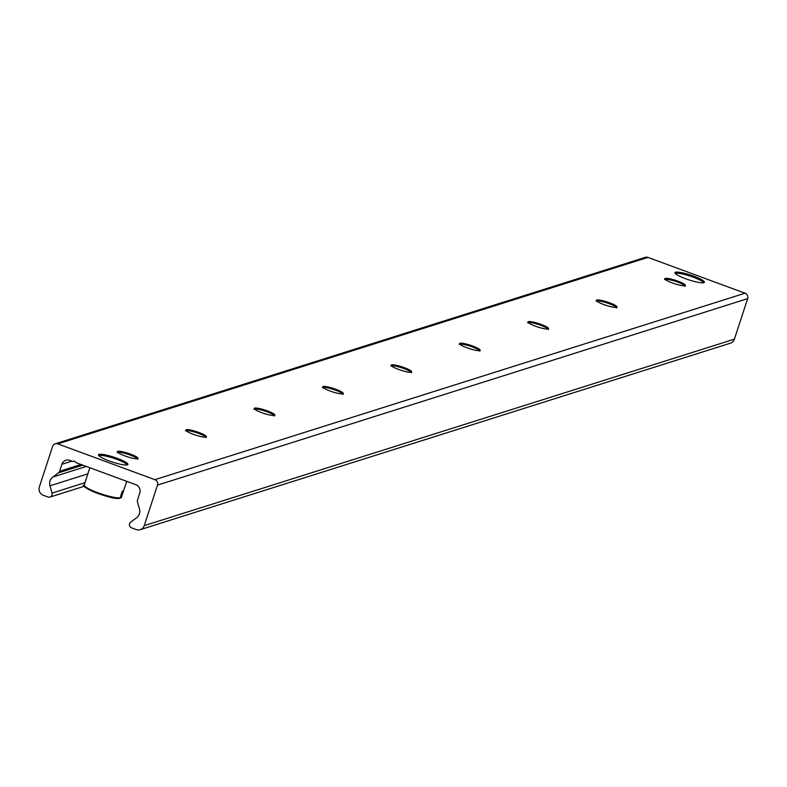 <?xml version="1.0" encoding="UTF-8"?>
<svg xmlns="http://www.w3.org/2000/svg" width="787" height="787" viewBox="0 0 787 787"><rect width="100%" height="100%" fill="white"/><g stroke="black" fill="none" stroke-linecap="round" stroke-linejoin="round"><path stroke-width="1.18" d="M109.147 460.897A15.484 2.538 -161.9 0 1 98.473 454.807A15.484 2.538 -161.9 0 1 113.977 457.208A15.484 2.538 -161.9 0 1 127.907 464.428A15.484 2.538 -161.9 0 1 109.147 460.897M685.625 278.746A15.484 2.538 -161.9 0 1 674.951 272.656A15.484 2.538 -161.9 0 1 690.455 275.057A15.484 2.538 -161.9 0 1 704.385 282.277A15.484 2.538 -161.9 0 1 685.625 278.746M665.094 279.287A10.802 1.771 -161.9 0 1 677.646 282.09A10.802 1.771 -161.9 0 1 684.857 285.75M677.951 281.166A10.802 1.771 -161.9 0 1 685.398 285.415A10.802 1.771 -161.9 0 1 674.577 283.743A10.802 1.771 -161.9 0 1 664.858 278.696A10.802 1.771 -161.9 0 1 677.951 281.166M596.674 300.909A10.802 1.771 -161.9 0 1 609.227 303.703A10.802 1.771 -161.9 0 1 616.428 307.363M609.522 302.788A10.802 1.771 -161.9 0 1 616.969 307.038A10.802 1.771 -161.9 0 1 606.147 305.356A10.802 1.771 -161.9 0 1 596.428 300.319A10.802 1.771 -161.9 0 1 609.522 302.788M528.244 322.532A10.802 1.771 -161.9 0 1 540.797 325.326A10.802 1.771 -161.9 0 1 548.008 328.986M541.102 324.411A10.802 1.771 -161.9 0 1 548.549 328.661A10.802 1.771 -161.9 0 1 537.728 326.979A10.802 1.771 -161.9 0 1 528.008 321.942A10.802 1.771 -161.9 0 1 541.102 324.411M459.824 344.155A10.802 1.771 -161.9 0 1 472.377 346.949A10.802 1.771 -161.9 0 1 479.578 350.608M472.672 346.024A10.802 1.771 -161.9 0 1 480.119 350.274A10.802 1.771 -161.9 0 1 469.298 348.602A10.802 1.771 -161.9 0 1 459.578 343.565A10.802 1.771 -161.9 0 1 472.672 346.024M391.395 365.768A10.802 1.771 -161.9 0 1 403.947 368.572A10.802 1.771 -161.9 0 1 411.158 372.231M404.252 367.647A10.802 1.771 -161.9 0 1 411.699 371.897A10.802 1.771 -161.9 0 1 400.878 370.224A10.802 1.771 -161.9 0 1 391.159 365.178A10.802 1.771 -161.9 0 1 404.252 367.647M322.975 387.391A10.802 1.771 -161.9 0 1 335.528 390.185A10.802 1.771 -161.9 0 1 342.729 393.854M335.823 389.27A10.802 1.771 -161.9 0 1 343.27 393.52A10.802 1.771 -161.9 0 1 332.448 391.837A10.802 1.771 -161.9 0 1 322.729 386.801A10.802 1.771 -161.9 0 1 335.823 389.27M254.555 409.014A10.802 1.771 -161.9 0 1 267.098 411.808A10.802 1.771 -161.9 0 1 274.309 415.467M267.403 410.893A10.802 1.771 -161.9 0 1 274.85 415.142A10.802 1.771 -161.9 0 1 264.029 413.46A10.802 1.771 -161.9 0 1 254.309 408.423A10.802 1.771 -161.9 0 1 267.403 410.893M186.125 430.637A10.802 1.771 -161.9 0 1 198.678 433.43A10.802 1.771 -161.9 0 1 205.879 437.09M198.973 432.506A10.802 1.771 -161.9 0 1 206.42 436.755A10.802 1.771 -161.9 0 1 195.599 435.083A10.802 1.771 -161.9 0 1 185.88 430.046A10.802 1.771 -161.9 0 1 198.973 432.506M117.706 452.25A10.802 1.771 -161.9 0 1 130.249 455.053A10.802 1.771 -161.9 0 1 137.459 458.713M130.553 454.129A10.802 1.771 -161.9 0 1 138 458.378A10.802 1.771 -161.9 0 1 127.179 456.706A10.802 1.771 -161.9 0 1 117.46 451.669A10.802 1.771 -161.9 0 1 130.553 454.129M154.901 479.677A4.26 4.092 72.5 0 1 157.489 485.107L144.247 525.637A6.552 6.296 72.5 0 1 136.24 529.562L131.586 527.851A3.276 3.148 72.5 0 1 130.711 522.115L136.584 517.767A8.185 7.87 -107.5 0 0 139.456 508.963L137.469 501.978A3.276 3.148 72.5 0 1 137.499 500.02L139.791 493.026A6.552 6.296 -107.5 0 0 135.797 484.684L75.66 462.5A1.633 1.574 -107.5 0 0 73.063 461.546L69.866 460.365A6.552 6.296 -107.5 0 0 61.868 464.3L59.586 471.285A3.276 3.148 72.5 0 1 58.464 472.849L52.837 477.02A8.185 7.87 -107.5 0 0 49.955 485.825L52.031 493.095A3.276 3.148 72.5 0 1 47.997 497.02L43.334 495.308A6.552 6.296 72.5 0 1 39.35 486.956L52.591 446.426A4.26 4.092 72.5 0 1 57.795 443.878L154.901 479.677L745.063 293.207A4.26 4.092 72.5 0 1 747.65 298.637L734.409 339.158A6.552 6.296 72.5 0 1 730.385 343.191L140.224 529.671M74.253 461.172L73.063 461.546M55.208 443.809L645.37 257.329A4.26 4.092 72.5 0 1 647.957 257.398L745.063 293.207M675.453 273.66A14.737 2.41 -161.9 0 1 675.679 273.492A14.737 2.41 -161.9 0 1 690.11 276.089A14.737 2.41 -161.9 0 1 703.303 282.523A14.737 2.41 -161.9 0 1 703.391 282.789M84.73 486.12A18.829 3.079 18.1 0 0 98.887 493.823A18.829 3.079 18.1 0 0 119.093 498.358L120.106 497.866L122.27 491.226L123.559 490.822L121.385 497.463L120.106 497.846M121.582 496.853A19.645 3.217 -161.9 0 1 121.572 497.187A19.645 3.217 -161.9 0 1 121.385 497.463L120.381 497.955M119.093 498.358L120.106 497.866A19.645 3.217 -161.9 0 1 98.67 493.036A19.645 3.217 -161.9 0 1 84.229 484.979L89.866 467.744M98.975 455.811A14.737 2.41 -161.9 0 1 99.201 455.643A14.737 2.41 -161.9 0 1 113.633 458.241A14.737 2.41 -161.9 0 1 126.825 464.674A14.737 2.41 -161.9 0 1 126.914 464.94M747.65 298.637L157.489 485.107M734.409 339.158L144.247 525.637M71.912 461.123L61.868 464.3M81.071 464.497L59.586 471.285M82.832 465.147L58.464 472.849M86.324 466.435L52.837 477.02M87.869 473.843L49.955 485.825M84.986 482.687L52.031 493.095M647.957 257.398L57.795 443.878M685.093 286.34L685.398 285.415M664.553 279.621L664.858 278.706M616.674 307.953L616.969 307.038M596.133 301.244L596.428 300.319M548.244 329.576L548.549 328.651M527.703 322.867L528.008 321.942M479.824 351.199L480.119 350.274M459.283 344.48L459.578 343.565M411.394 372.822L411.699 371.897M390.854 366.103L391.159 365.188M342.975 394.435L343.27 393.52M322.434 387.725L322.729 386.801M274.545 416.057L274.85 415.133M254.004 409.348L254.309 408.423M206.125 437.68L206.42 436.755M185.584 430.961L185.88 430.046M137.695 459.303L138 458.378M117.155 452.584L117.46 451.669M84.386 486.209L49.984 497.079M121.159 497.807L126.756 481.349M119.437 498.397C110.819 499.961 77.874 486.022 84.229 484.979"/></g></svg>

